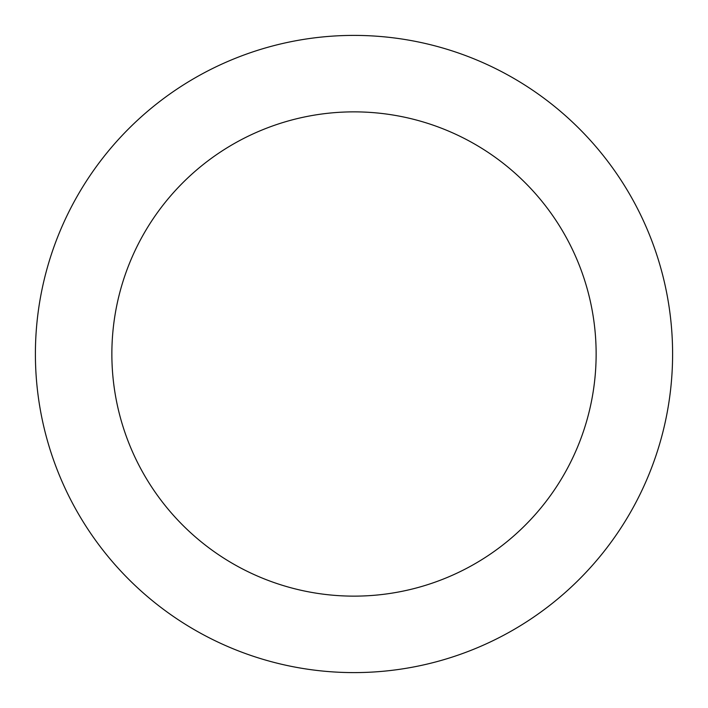 <?xml version="1.0" encoding="UTF-8"?>
<svg xmlns="http://www.w3.org/2000/svg" width="708" height="708" viewBox="0 0 708 708"><rect width="100%" height="100%" fill="white"/><g stroke="black" fill="none" stroke-linecap="round" stroke-linejoin="round"><path stroke-width="1.06" d="M596.136 354A242.136 242.136 0 0 0 354 111.864A242.136 242.136 0 0 0 111.864 354A242.136 242.136 0 0 0 354 596.136A242.136 242.136 0 0 0 596.136 354M35.4 354A318.6 318.6 0 0 1 354 35.4A318.6 318.6 0 0 1 672.6 354A318.6 318.6 0 0 1 354 672.6A318.6 318.6 0 0 1 35.4 354"/></g></svg>
